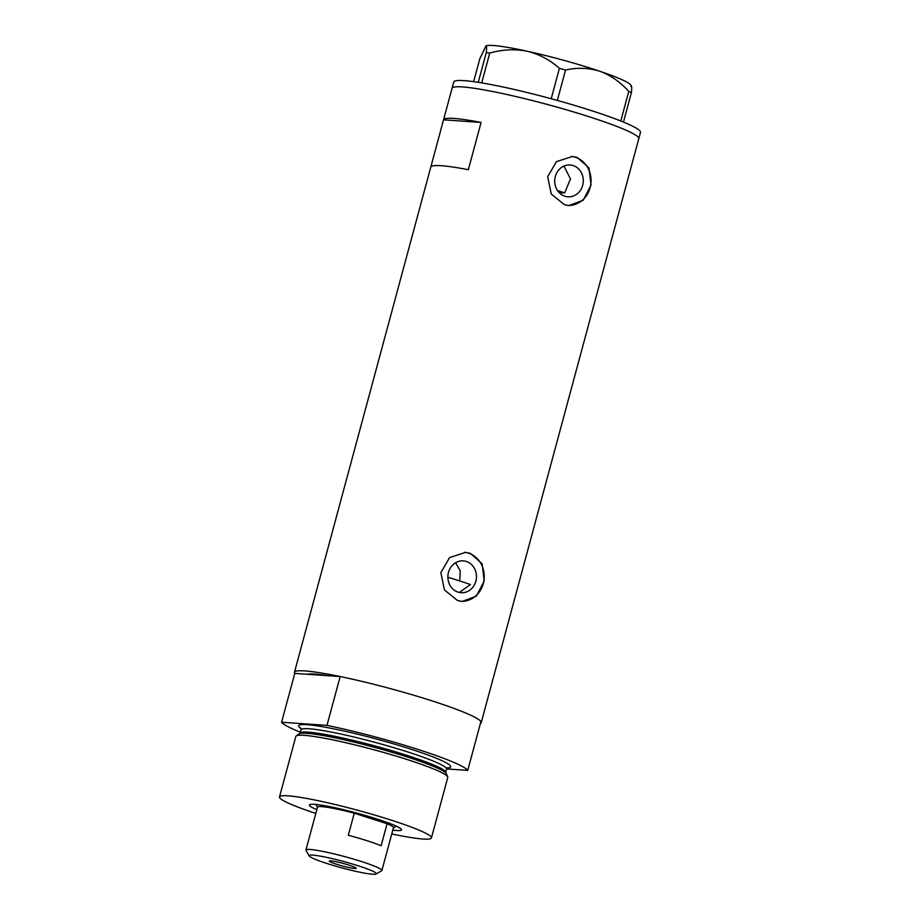 <?xml version="1.0" encoding="UTF-8"?>
<svg xmlns="http://www.w3.org/2000/svg" width="920" height="920" viewBox="0 0 920 920"><rect width="100%" height="100%" fill="white"/><g stroke="black" fill="none" stroke-linecap="round" stroke-linejoin="round"><path stroke-width="1.38" d="M466.313 561.464A15.95 14.294 93.9 0 0 463.277 560.878A15.95 14.294 93.9 0 0 448.109 574.091A15.95 14.294 93.9 0 0 458.045 592.123A15.95 14.294 93.9 0 0 461.081 592.71A15.95 14.294 93.9 0 0 476.238 579.485A15.95 14.294 93.9 0 0 466.313 561.464M573.137 165.565A15.95 14.294 93.9 0 0 570.089 164.99A15.95 14.294 93.9 0 0 554.933 178.204A15.95 14.294 93.9 0 0 564.857 196.224A15.95 14.294 93.9 0 0 567.893 196.811A15.95 14.294 93.9 0 0 583.061 183.597A15.95 14.294 93.9 0 0 573.137 165.565M577.116 157.389L572.366 156.48L556.404 161.667L547.664 176.755L551.252 194.028L564.362 204.654L568.974 205.539L583.222 200.249L591.031 185.081L588.961 167.9L577.116 157.389M568.146 205.47A24.587 22.046 93.9 0 0 590.744 184.586A24.587 22.046 93.9 0 0 575.368 157.262A24.587 22.046 93.9 0 0 571.515 156.446M470.292 553.288L465.543 552.379L449.592 557.566L440.853 572.654L444.429 589.927L457.539 600.542L462.162 601.438L476.399 596.137L484.207 580.98L482.137 563.787L470.292 553.288M461.334 601.358A24.587 22.046 93.9 0 0 483.931 580.485A24.587 22.046 93.9 0 0 468.556 553.161A24.587 22.046 93.9 0 0 464.692 552.333M467.739 770.373L480.907 721.544A96.715 9.2 -164.9 0 0 430.594 700.419A96.715 9.2 15.1 0 0 294.469 672.279A96.715 9.2 15.1 0 0 294.768 673.405L307.119 674.256A85.238 8.107 15.1 0 1 327.808 675.682A85.238 8.107 -164.9 0 0 307.119 674.256L340.159 676.533L326.979 725.374A96.715 9.2 -164.9 0 1 417.416 749.259A96.715 9.2 -164.9 0 1 467.739 770.373L446.671 768.924M638.491 139.138A96.715 9.2 -164.9 0 0 638.79 138.667A96.715 9.2 -164.9 0 0 550.516 105.328A96.715 9.2 -164.9 0 0 452.341 87.814A96.715 9.2 -164.9 0 0 452.042 88.285A96.715 9.2 15.1 0 1 588.167 116.426A96.715 9.2 15.1 0 1 638.79 138.667L630.28 170.177A96.715 9.2 -164.9 0 0 630.28 170.177A96.715 9.2 -164.9 0 0 630.292 170.131L617.55 217.396A96.715 9.2 15.1 0 1 617.538 217.442L481.217 722.66A96.715 9.2 15.1 0 1 480.389 723.488M340.159 676.533A96.715 9.2 -164.9 0 1 430.594 700.419A96.715 9.2 15.1 0 1 481.217 722.66M563.96 166.06L570.492 178.963L564.661 192.935L561.706 192.728L560.372 193.752M430.778 167.095A96.715 9.2 15.1 0 1 430.79 167.049A96.715 9.2 15.1 0 1 468.349 169.694L481.091 122.429A96.715 9.2 -164.9 0 0 443.543 119.795A96.715 9.2 -164.9 0 0 443.532 119.841L430.801 167.003M459.379 592.469L470.465 584.545A85.238 8.107 15.1 0 0 457.826 580.347A85.238 8.107 15.1 0 0 447.867 577.242M443.532 119.841L481.091 122.429M455.595 562.752L460.264 570.848L459.712 580.957M638.79 138.667L640.492 132.365A96.715 9.2 -164.9 0 0 552.218 99.026A96.715 9.2 -164.9 0 0 454.043 81.512A96.715 9.2 -164.9 0 0 453.744 81.984L443.543 119.795M473.639 81.662L479.826 58.765L485.886 46A75.405 7.176 15.1 0 1 527.148 51.209C539.212 54.176 549.964 59.892 559.417 68.344L565.535 70.035C577.047 67.39 588.432 67.793 599.713 71.219C610.661 75.256 620.344 81.984 628.774 91.413L631.384 92.678C631.994 87.63 631.775 85.479 630.74 86.227M478.239 82.34L486.254 52.658L489.75 53.072C502.262 49.484 514.728 48.864 527.148 51.209A75.405 7.176 15.1 0 1 599.713 71.219A75.405 7.176 15.1 0 1 630.809 85.1L631.442 86.192M485.599 46.207C486.634 45.459 486.852 47.61 486.254 52.658M489.75 53.072L481.712 82.892M551.207 98.751L559.417 68.344M565.535 70.035L557.336 100.429M620.781 121.003L628.774 91.413M631.384 92.678L623.449 122.084M564.661 192.935A65.561 6.233 -164.9 0 0 557.451 190.498M316.825 809.646A47.702 4.542 15.1 0 1 309.752 804.632A47.702 4.542 15.1 0 1 376.556 818.88A47.702 4.542 15.1 0 1 401.43 829.369A47.702 4.542 15.1 0 1 392.794 830.15M296.183 735.966L298.862 733.93A76.613 7.291 15.1 0 1 304.048 733.194A76.613 7.291 15.1 0 1 406.364 756.688A76.613 7.291 15.1 0 1 442.29 770.5A76.613 7.291 15.1 0 1 446.407 773.743L447.695 776.848A78.683 7.486 -164.9 0 0 406.571 759.345A78.683 7.486 -164.9 0 0 296.183 735.966A78.683 7.486 -164.9 0 0 295.837 736.448L279.507 796.927A78.683 7.486 -164.9 0 0 315.801 813.429M391.77 833.934A78.683 7.486 -164.9 0 0 431.434 837.913L447.764 777.434A78.683 7.486 -164.9 0 0 447.695 776.848M431.434 837.913A78.683 7.486 -164.9 0 0 390.252 819.823A78.683 7.486 -164.9 0 0 279.507 796.927M294.768 673.405L281.589 722.246A96.715 9.2 -164.9 0 0 300.368 732.228M281.589 722.246L326.979 725.374M327.359 863.627A34.753 3.3 -164.9 0 0 376.038 874A34.753 3.3 -164.9 0 0 358.087 865.743A34.753 3.3 -164.9 0 0 324.254 856.888A34.753 3.3 -164.9 0 0 309.247 855.98A34.753 3.3 -164.9 0 0 327.359 863.627M309.247 855.98L306.015 850.413A39.341 3.737 15.1 0 1 305.934 850.022A39.341 3.737 15.1 0 1 361.307 861.476A39.341 3.737 15.1 0 1 381.892 870.515A39.341 3.737 15.1 0 1 381.627 870.814L376.038 874M348.887 865.11A13.938 1.322 -164.9 0 0 329.268 861.051A13.938 1.322 -164.9 0 0 336.57 864.259A13.938 1.322 -164.9 0 0 356.178 868.319A13.938 1.322 -164.9 0 0 348.887 865.11M381.892 870.515L393.461 827.666A39.341 3.737 -164.9 0 0 387.09 823.722A39.341 3.737 -164.9 0 0 372.864 818.627A39.341 3.737 -164.9 0 0 354.257 813.222A39.341 3.737 -164.9 0 0 317.492 807.173L305.934 850.022M381.133 845.779L387.09 823.722L354.257 813.222L348.312 835.279A39.341 3.737 -164.9 0 1 366.919 840.673A39.341 3.737 -164.9 0 1 381.133 845.779M394.76 825.47A40.974 3.898 15.1 0 1 395.462 826.516A40.974 3.898 15.1 0 1 395.186 826.838L393.415 827.839M561.706 192.728A59.006 5.612 -164.9 0 0 558.175 191.509M317.446 807.346L316.422 805.575A40.974 3.898 15.1 0 1 316.342 805.172A40.974 3.898 15.1 0 1 317.48 804.609M299.851 733.608L300.104 733.194A75.405 7.176 15.1 0 1 406.237 755.136A75.405 7.176 15.1 0 1 445.705 772.478L446.614 769.097A75.405 7.176 -164.9 0 0 407.146 751.766A75.405 7.176 -164.9 0 0 301.012 729.813L300.794 728.019M301.024 728.548A78.683 7.486 15.1 0 1 327.336 727.594A78.683 7.486 15.1 0 1 409.446 748.707A78.683 7.486 15.1 0 1 446.234 768.039M294.469 672.279L430.79 167.049M300.104 733.194L301.012 729.813M447.706 767.659L446.614 769.097M395.462 826.516L395.646 825.849M316.342 805.172L316.514 804.505"/></g></svg>
